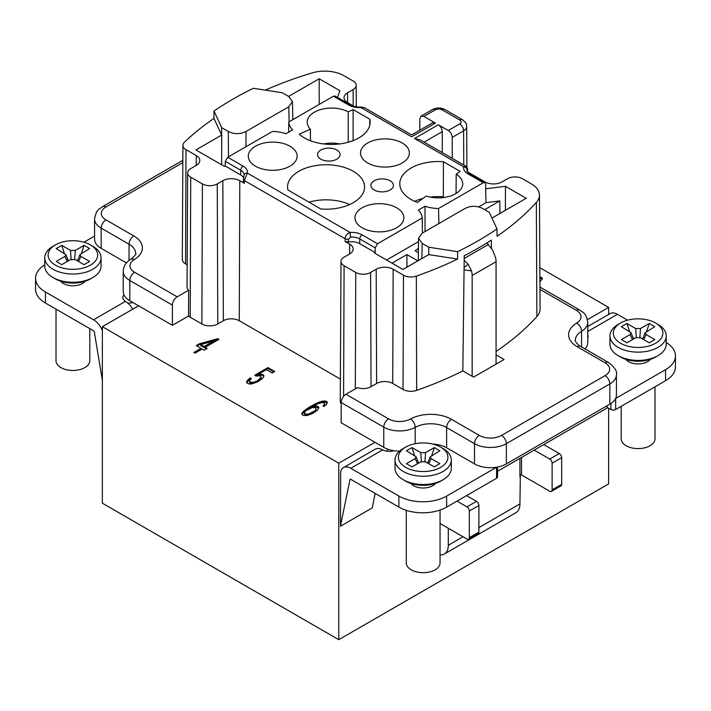 <?xml version="1.0" encoding="UTF-8"?>
<svg xmlns="http://www.w3.org/2000/svg" width="711" height="711" viewBox="0 0 711 711"><rect width="100%" height="100%" fill="white"/><g stroke="black" fill="none" stroke-linecap="round" stroke-linejoin="round"><path stroke-width="1.07" d="M442.269 152.616L442.269 131.651C442.082 128.7 440.767 126.398 438.305 124.772L448.259 130.513L459.644 123.945A4.87 2.808 0 0 0 459.644 119.963L442.126 109.858A4.87 2.808 0 0 0 435.248 109.858L423.863 116.426L435.399 123.092L432.581 122.816L411.625 134.921L364.467 107.699L360.886 107.53L411.625 136.823L435.399 123.092M425.054 231.537L425.009 206.243A28.804 16.629 180 0 0 438.571 208.51L483.276 182.709L467.9 173.831A14.735 8.505 0 0 1 463.67 166.872L414.522 138.503L420.157 139.845L465.714 166.152L463.67 166.872A3.377 2.737 -169.1 0 1 467.029 169.796L467.509 171.938M425.009 206.243L418.317 210.118A28.804 16.629 180 0 1 422.236 217.948L377.541 243.749L375.195 247.863L359.775 238.958A11.358 6.559 0 0 0 350.487 237.083L350.114 232.435C346.977 233.732 345.306 235.821 345.119 238.718L244.371 180.55L247.33 173.093L350.114 232.435A14.735 8.505 0 0 1 362.166 234.879M202.395 183.927A10.514 6.07 0 0 0 217.255 183.927L222.827 180.71A12.007 6.932 180 0 1 239.803 180.71L239.278 320.732A11.26 6.497 -0 0 0 223.361 320.732L217.788 323.949A11.26 6.497 180 0 1 201.862 323.949L202.395 183.927L190.726 177.19A10.514 6.07 180 0 1 187.651 172.88A10.514 6.07 180 0 1 190.726 168.614L196.298 165.396A12.007 6.932 0 0 0 199.818 160.517A12.007 6.932 0 0 0 196.298 155.593L185.989 149.639A10.514 6.07 0 0 1 182.914 145.355A10.514 6.07 0 0 1 184.425 142.209A324.767 187.5 0 0 1 213.949 118.399L221.654 135.063L195.925 149.941L224.418 166.392L225.156 165.965L225.298 161.326L227.724 157.255L272.429 131.455A28.804 16.629 180 0 1 285.991 133.712L292.683 129.846A28.804 16.629 180 0 1 288.764 122.016L333.459 96.216L335.139 96.038L350.523 104.926A3.377 1.946 -60 0 0 348.834 105.095L333.459 96.216M369.738 125.314L369.773 119.208A38.501 22.228 0 0 1 370.12 122.265A38.501 22.228 0 0 1 342.418 143.524A38.501 22.228 0 0 1 299.26 134.228L310.369 129.144A24.432 14.104 0 0 1 307.188 122.239A24.432 14.104 0 0 1 321.799 109.272A24.432 14.104 0 0 1 348.221 111.84L353.127 109.601L353.109 140.627M369.773 119.208L353.127 109.601M379.256 191.659A11.26 6.497 180 0 1 370.911 185.375A11.26 6.497 180 0 1 385.078 179.101A11.26 6.497 180 0 1 393.423 185.375A11.26 6.497 180 0 1 379.256 191.659M396.658 227.751A24.432 14.104 0 0 0 403.812 217.833A24.432 14.104 0 0 0 388.775 204.759A24.432 14.104 0 0 0 362.112 207.808A24.432 14.104 0 0 0 354.949 217.833A24.432 14.104 0 0 0 370.075 230.817A24.432 14.104 0 0 0 396.658 227.751M417.428 202.457L426.236 196.04A24.432 14.104 0 0 0 462.719 183.82A24.432 14.104 0 0 0 456.204 174.186L460.088 171.351L443.433 161.744A38.501 22.228 0 0 0 399.786 183.856A38.501 22.228 0 0 0 417.428 202.457M339.707 152.901A11.26 6.497 180 0 1 340.089 154.589A11.26 6.497 180 0 1 330.304 161.033A11.26 6.497 180 0 1 317.959 156.269A11.26 6.497 180 0 1 317.577 154.589A11.26 6.497 180 0 1 327.362 148.146A11.26 6.497 180 0 1 339.707 152.901M255.436 146.226A24.432 14.104 180 0 1 282.098 143.178A24.432 14.104 180 0 1 297.136 156.242A24.432 14.104 180 0 1 289.981 166.17A24.432 14.104 180 0 1 263.408 169.236A24.432 14.104 180 0 1 248.281 156.242A24.432 14.104 180 0 1 255.436 146.226M320.901 209.016L287.902 189.961A38.501 22.228 180 0 1 287.555 187.073A38.501 22.228 180 0 1 326.056 164.765A38.501 22.228 180 0 1 364.556 187.073A38.501 22.228 180 0 1 320.901 209.016M402.23 162.952A24.432 14.104 180 0 1 375.648 166.019A24.432 14.104 180 0 1 360.521 153.034A24.432 14.104 180 0 1 367.676 143.009A24.432 14.104 180 0 1 394.347 139.96A24.432 14.104 180 0 1 409.385 153.034A24.432 14.104 180 0 1 402.23 162.952M587.464 319.63L608.643 307.401L539.845 267.683M539.916 281.956L542.457 278.508L539.889 276.837M393.165 269.247A12.007 6.932 0 0 0 376.19 269.247L370.618 272.464A10.514 6.07 180 0 1 355.749 272.464L344.088 265.736A10.514 6.07 0 0 1 341.004 261.426A10.514 6.07 0 0 1 344.088 257.151L349.661 253.934A12.007 6.932 180 0 0 353.171 249.054A12.007 6.932 180 0 0 349.661 244.131L345.155 241.527L348.506 242.016A11.26 6.497 180 0 1 359.704 243.651L375.195 252.592L374.448 253.018L402.941 269.469L428.715 254.609L457.582 259.062A324.767 187.5 0 0 1 416.335 276.108A10.514 6.07 0 0 1 403.475 275.201L393.165 269.247L392.73 383.478A11.394 6.577 180 0 0 376.617 383.478L371.044 386.695A11.118 6.417 0 0 1 357.411 387.646L345.946 394.267A6.755 3.902 -60 0 0 341.173 402.533L341.173 422.761L374.999 442.295L338.783 463.199L338.783 639.687L102.357 503.192L102.357 326.705L338.783 463.199M201.862 323.949L190.201 317.213A11.26 6.497 0 0 1 188.557 316.004L172.409 325.327L138.583 305.792L102.357 326.705M239.278 320.732L340.382 379.096M341.173 403.715A11.26 6.497 180 0 1 340.258 401.137L341.004 261.426M217.788 338.658L199.293 343.813L196.245 345.582L201.017 348.337L193.907 352.443L195.098 353.127L202.208 349.021L204.199 350.176L207.248 348.417L205.257 347.261L218.979 339.343L217.788 338.658L217.788 339.574L199.293 344.737L197.036 346.035M256.12 376.039L259.746 375.781L261.221 377.23L257.338 380.847L253.694 382.269L250.77 382.34L249.294 380.9L251.347 378.563L250.148 377.879L247.081 380.794L246.548 382.251L247.037 383.122L249.739 384.091L252.254 383.78L257.826 381.718L261.995 378.847L263.434 377.328L263.968 375.879L263.479 375.008L260.777 374.039L258.262 374.341L266.394 369.649L272.162 372.982L274.704 371.515L267.931 367.605L254.725 375.239L256.12 376.039M317.435 410.265L318.892 407.59L318.404 406.719L315.906 405.865L312.68 406.345L318.67 403.35L322.199 402.462L324.5 403.199L324.172 404.772L323.043 405.874L324.038 406.452L326.802 403.937L327.327 402.488L326.047 401.155L322.021 401.182L316.457 403.253L309.143 407.243L303.641 411.109L301.677 414.078L303.162 415.517L307.179 415.5L312.751 413.429L317.435 410.265M200.68 344.622L213.718 341.004L204.066 346.577L200.68 344.622L200.68 345.537L204.066 347.492L213.718 341.92L213.718 341.004M315.115 410.691L308.618 413.98L305.899 414.166L304.504 413.367L304.841 411.793L305.961 410.682L311.951 407.687L314.671 407.501L316.066 408.301L315.115 411.607L313.791 412.602L307.001 415.135L304.504 414.282L304.415 412.727M182.825 162.597L105.939 206.981A15.758 9.101 0 0 0 105.939 219.85L133.81 235.936A29.267 16.895 180 0 1 134.326 259.533A6.755 3.999 -121.3 0 0 130.815 259.275C125.945 262.288 123.412 266.305 123.225 271.326L123.225 291.546A22.512 13.002 0 0 0 123.972 294.869A22.512 13.002 0 0 0 129.82 300.735L138.583 305.792M341.173 402.533L383.762 427.124L383.762 447.343L374.999 442.295M383.762 447.343A22.512 13.002 0 0 0 393.921 450.721A22.512 13.002 0 0 0 399.538 451.156M432.768 444.046A22.512 13.002 0 0 1 446.632 447.797L474.513 463.892A22.512 13.002 0 0 0 496.651 467.198A22.512 13.002 0 0 0 506.348 463.892L609.834 404.141A22.512 13.002 0 0 0 615.557 398.542A22.512 13.002 0 0 0 616.428 394.952L616.428 374.733C617.459 371.489 614.793 367.391 608.438 362.45L580.567 346.355C579.385 346.453 573.937 340.311 575.368 340.258A22.512 13.002 180 0 1 581.571 331.299A22.512 13.002 0 0 0 587.775 322.341C585.846 311.969 582.931 312.884 579.776 310.058L539.951 287.057M126.451 262.937L101.166 248.343A22.512 13.002 0 0 1 94.572 239.154L94.572 218.935A22.512 13.002 0 0 0 101.166 228.124L101.166 248.343M123.972 294.869A10.132 5.848 0 0 0 122.879 297.518A10.132 5.848 0 0 0 125.412 301.393L126.594 302.175A14.638 8.452 -120 0 1 132.735 309.169M102.357 330.535A14.638 8.452 60 0 0 93.55 319.781L45.442 292.008A33.773 19.499 180 0 1 35.55 278.214A33.773 19.499 180 0 1 44.757 264.839M83.934 242.202L94.572 236.07M85.213 281.209A13.509 7.803 180 0 1 82.458 283.502A13.509 7.803 180 0 1 60.595 281.209M90.421 278.908L90.421 278.908A24.769 14.3 0 0 0 90.421 278.899L92.803 277.53L90.421 278.908A24.769 14.3 0 0 1 55.396 278.908L53.005 277.53A28.147 16.246 0 0 0 92.803 277.53L92.803 277.53A28.147 16.246 0 0 0 101.051 266.038L101.051 257.764A28.147 16.246 180 0 1 92.803 269.256A28.147 16.246 180 0 1 62.133 272.775A28.147 16.246 180 0 1 44.757 257.764A28.147 16.246 180 0 1 53.005 246.273L55.396 244.895A24.769 14.3 180 0 1 90.421 244.895A24.769 14.3 180 0 1 90.421 265.123A24.769 14.3 180 0 1 55.396 265.123A24.769 14.3 180 0 1 55.396 244.895L53.005 246.273M44.757 257.764L44.757 266.038A28.147 16.246 0 0 0 53.005 277.53M90.421 244.895L92.803 246.273A28.147 16.246 180 0 1 101.051 257.764M75.295 259.604L84.049 264.661L89.622 261.444L80.867 256.387L79.943 254.582L89.622 248.574L84.049 245.357L75.295 250.414L70.513 250.414L61.759 245.357L56.187 248.574L65.865 254.582L64.941 256.387L56.187 261.444L61.759 264.661L70.513 259.604L75.295 259.604M64.941 256.387L67.269 261.479M61.759 245.357L64.319 253.267M70.513 250.414L71.136 259.311M68.923 260.519L67.972 259.977M74.673 259.311L75.295 250.414M84.049 245.357L81.498 253.267M77.837 259.977L76.886 260.519M78.548 261.479L80.867 256.387M457.582 259.062L457.608 251.667A324.723 187.482 0 0 0 496.98 228.933L497.051 236.274A324.767 187.5 0 0 0 536.343 202.439A27.4 15.82 -0 0 0 539.453 195.063L540.067 309.036A28.005 16.166 180 0 1 536.876 316.582A325.371 187.855 180 0 1 496.074 351.465M392.73 383.478L403.039 389.432A11.118 6.417 180 0 0 416.655 390.383A325.371 187.855 180 0 0 462.834 370.902L473.579 377.106L504.09 359.49L496.074 354.86M187.162 264.794L185.562 263.87A11.118 6.417 180 0 1 182.309 259.337M187.651 172.88L187.037 286.862A11.118 6.417 0 0 0 188.655 290.212L177.19 296.834A6.755 3.902 120 0 0 172.409 305.108L172.409 325.327M491.452 248.308L491.301 240.114A324.767 187.5 180 0 1 464.239 255.738L462.834 370.902M467.66 171.92L484.991 181.927A12.007 6.932 0 0 0 501.966 181.927L507.538 178.71A10.514 6.07 180 0 1 522.407 178.71L531.428 183.927A27.4 15.82 -0 0 1 539.453 195.063M491.976 218.081L526.22 198.289L505.468 186.309L485.657 188.806L485.702 184.06L484.973 182.549L483.276 182.709M418.29 260.617L418.539 238.221L422.21 233.172L464.958 208.501C470.878 205.603 476.797 205.603 482.707 208.501L489.31 212.313L496.98 228.933M418.539 238.221L422.21 243.429L428.813 247.241L457.608 251.667M428.715 254.609L428.813 247.241M418.255 252.583L415.144 250.787A29.027 16.762 180 0 0 418.335 248.281M417.864 260.866L406.923 254.547L392.019 263.159M418.468 241.633L386.597 260.03M422.405 233.066L422.236 217.948M438.571 208.51L438.856 223.565M485.657 188.806L486.004 202.644L478.601 206.919M486.004 202.644L499.851 200.893L484.698 209.647M505.468 186.309L505.388 210.332M499.851 200.893L499.922 213.496M354.016 106.312L347.546 102.58A12.007 6.932 0 0 1 344.026 97.7A12.007 6.932 0 0 1 347.546 92.777L353.118 89.559A10.514 6.07 180 0 0 356.193 85.249L356.309 106.766M452.223 158.357L452.223 137.401C452.036 134.441 450.712 132.148 448.259 130.513M423.863 116.426L421.036 116.151L419.863 118.719L419.774 130.211M288.764 122.016L288.648 132.184M288.79 106.792L292.461 101.584L288.79 96.536L282.187 92.723L253.392 88.297A324.723 187.482 0 0 0 214.02 111.032L221.69 127.651L228.293 131.464C234.203 134.361 240.122 134.361 246.042 131.464L288.79 106.792L289.128 121.803M221.663 164.801L221.69 127.651M239.803 180.71L244.317 183.314L244.371 180.55A3.377 1.973 1.1 0 1 243.375 179.154M243.331 181.856L244.042 174.942A11.358 6.559 0 0 0 240.718 170.222L225.298 161.326M243.464 181.367L244.317 183.314M225.156 165.965L240.647 174.906A11.26 6.497 180 0 1 243.509 177.714M188.557 316.004L188.655 290.212M213.949 118.399L214.02 111.032M356.193 85.249A10.514 6.07 180 0 0 353.118 80.974L344.088 75.766A27.4 15.82 -0 0 0 312.022 72.931A324.767 187.5 0 0 0 265.265 90.128M288.595 96.42L319.203 78.77L339.956 90.75L337.449 97.371M319.203 104.446L319.203 78.77M35.55 278.214L35.55 289.253A33.773 19.499 0 0 0 45.442 303.037L93.55 330.811A1.129 0.649 -120 0 1 94.332 331.993L102.357 380.225M128.149 303.419A10.132 5.848 180 0 1 133.224 302.699M89.79 328.642L89.79 360.717A16.886 9.75 180 0 1 79.365 369.72A16.886 9.75 180 0 1 60.968 367.614A16.886 9.75 180 0 1 56.018 360.717L56.018 309.143M607.052 405.75L607.052 408.052L497.549 471.269M608.643 307.401L608.643 314.458M608.643 408.238L608.643 483.889L338.783 639.687M496.651 467.198A3.377 1.946 180 0 1 496.562 467.251L446.65 496.065A33.773 19.499 180 0 1 398.88 496.065L350.772 468.282A14.638 8.452 60 0 0 343.457 467.562A14.638 8.452 60 0 0 340.649 471.908L340.507 526.22L372.217 507.912L375.204 493.425M487.702 242.415L487.693 243.784M448.294 528.273L448.294 545.275A19.135 11.047 60 0 1 444.331 554.038L515.973 512.675A19.135 11.047 -120 0 0 519.937 503.912L520.328 474.806A1.129 0.649 180 0 1 521.527 474.957L549.736 491.239A3.377 1.946 60 0 0 551.425 491.408L560.979 485.889A3.377 1.946 -120 0 0 561.672 484.342L561.672 457.688A3.377 1.946 -120 0 0 559.29 453.556L543.764 444.588M387.397 449.05L387.397 451.254M496.074 364.121L496.074 261.692A14.638 8.452 -120 0 0 495.416 257.124L492.59 250.192L486.964 242.878M464.185 260.208L468.167 264.296L471.5 270.927A14.638 8.452 60 0 1 472.157 275.504L472.157 376.288M343.457 467.562L375.292 449.174A14.638 8.452 -120 0 1 381.416 449.29L382.625 449.894A10.132 5.848 0 0 0 393.921 450.721M435.47 483.427A13.509 7.803 180 0 1 432.715 485.72A13.509 7.803 180 0 1 410.86 483.427M440.678 481.125L440.678 481.125A24.769 14.3 0 0 0 440.687 481.125L443.069 479.747L440.678 481.125A24.769 14.3 0 0 1 405.652 481.125L403.261 479.747A28.147 16.246 0 0 0 443.069 479.747L443.069 479.747A28.147 16.246 0 0 0 451.307 468.256L451.307 459.981A28.147 16.246 180 0 1 443.069 471.473A28.147 16.246 180 0 1 412.389 475.001A28.147 16.246 180 0 1 395.023 459.981A28.147 16.246 180 0 1 403.261 448.499L405.652 447.121A24.769 14.3 180 0 1 440.678 447.121A24.769 14.3 180 0 1 440.678 467.34A24.769 14.3 180 0 1 405.652 467.34A24.769 14.3 180 0 1 405.652 447.121L403.261 448.499M395.023 459.981L395.023 468.256A28.147 16.246 0 0 0 403.261 479.747M440.678 447.121L443.069 448.499A28.147 16.246 180 0 1 451.307 459.981M425.551 461.821L434.305 466.878L439.878 463.661L431.124 458.604L430.199 456.8L439.878 450.792L434.305 447.575L425.551 452.631L420.779 452.631L412.016 447.575L406.443 450.792L416.122 456.8L415.206 458.604L406.443 463.661L412.016 466.878L420.779 461.821L425.551 461.821M415.206 458.604L417.526 463.696M412.016 447.575L414.575 455.484M420.779 452.631L421.392 461.537M419.179 462.745L418.237 462.194M424.938 461.537L425.551 452.631M434.305 447.575L431.755 455.484M428.093 462.194L427.142 462.745M428.804 463.696L431.124 458.604M584.931 348.879A22.512 13.002 0 0 0 587.775 342.56L587.775 322.341M587.775 338.116A10.132 5.848 0 0 0 588.121 336.587A10.132 5.848 0 0 0 587.775 335.059M587.775 326.509L610.127 313.595A14.638 8.452 -120 0 1 617.45 314.324L627.6 320.19M666.243 342.506A33.773 19.499 180 0 1 675.45 355.891A33.773 19.499 180 0 1 665.558 369.676L615.646 398.489A3.377 1.946 180 0 1 615.557 398.542M650.405 359.339A13.509 7.803 180 0 1 647.65 361.632A13.509 7.803 180 0 1 625.787 359.339M655.604 323.025A24.769 14.3 180 0 1 655.604 343.253A24.769 14.3 180 0 1 620.579 343.253A24.769 14.3 180 0 1 620.579 323.025A24.769 14.3 180 0 1 655.604 323.025L657.995 324.403A28.147 16.246 180 0 1 666.243 335.894A28.147 16.246 180 0 1 657.995 347.386A28.147 16.246 180 0 1 627.324 350.905A28.147 16.246 180 0 1 609.949 335.894L609.949 344.168A28.147 16.246 0 0 0 618.197 355.66L620.579 357.038A24.769 14.3 0 0 0 655.604 357.038L655.604 357.038A24.769 14.3 0 0 0 655.613 357.038M618.197 355.66A28.147 16.246 0 0 0 657.995 355.66L655.604 357.038L657.995 355.66A28.147 16.246 0 0 0 666.243 344.168L666.243 335.894M609.949 335.894A28.147 16.246 180 0 1 618.197 324.403L620.579 323.025L618.197 324.403M640.487 337.734L649.241 342.791L654.813 339.574L646.059 334.517L645.135 332.712L654.813 326.705L649.241 323.487L640.487 328.544L635.705 328.544L626.951 323.487L621.378 326.705L631.057 332.712L630.133 334.517L621.378 339.574L626.951 342.791L635.705 337.734L640.487 337.734M630.133 334.517L632.452 339.609M626.951 323.487L629.502 331.397M635.705 328.544L636.327 337.441M634.114 338.649L633.163 338.107M639.864 337.441L640.487 328.544M649.241 323.487L646.681 331.397M643.028 338.107L642.077 338.649M643.731 339.609L646.059 334.517M675.45 355.891L675.45 366.92A33.773 19.499 0 0 1 665.558 380.705L615.646 409.527A3.377 1.946 0 0 1 610.873 409.527L607.052 407.314M654.982 386.811L654.982 438.847A16.886 9.75 180 0 1 644.557 447.85A16.886 9.75 180 0 1 626.151 445.744A16.886 9.75 180 0 1 621.21 438.847L621.21 406.31M350.603 479.241L349.99 479.596A1.129 0.649 -120 0 1 350.212 479.258A1.129 0.649 -120 0 1 350.772 479.321L398.88 507.094A33.773 19.499 0 0 0 446.65 507.094L496.562 478.281A3.377 1.946 0 0 0 497.549 476.903L497.549 467.029M444.331 554.038A19.135 11.047 60 0 1 440.047 554.9M456.995 501.122L466.949 506.863A3.377 1.946 60 0 1 469.331 511.005L469.331 537.658A3.377 1.946 60 0 1 468.638 539.205A3.377 1.946 60 0 1 466.949 539.036L440.047 523.509M466.549 495.603L476.494 501.353A3.377 1.946 -120 0 1 478.885 505.485L478.885 532.139A3.377 1.946 -120 0 1 478.183 533.685L468.638 539.205M340.462 525.944L349.99 479.596M440.047 510.054L440.047 562.934A16.886 9.75 180 0 1 429.622 571.946A16.886 9.75 180 0 1 411.225 569.831A16.886 9.75 180 0 1 406.274 562.934L406.274 510.32M551.425 491.408A3.377 1.946 60 0 0 552.118 489.861L552.118 463.208A3.377 1.946 60 0 0 549.736 459.066L534.21 450.107M348.506 242.016L348.479 239.172L350.487 237.083M375.195 252.592L375.195 247.863M406.923 254.547L406.923 267.167M323.612 143.924A24.201 13.971 180 0 1 339.627 143.924M310.467 140.76L310.369 129.144M348.221 111.84L348.212 142.244M444.419 197.418L443.335 196.796A38.278 22.094 0 0 0 430.271 197.089M422.903 198.467A38.278 22.094 0 0 0 414.655 201.32M443.335 196.796L443.433 161.744M456.204 174.186L456.044 193.454M349.688 204.537A38.278 22.094 0 0 0 308.992 202.137M542.306 279.236L539.898 277.761M206.457 348.87L205.257 348.186L205.257 347.261M201.017 348.337L201.017 349.252L194.698 352.905M273.904 371.977L267.931 368.529L255.525 375.692M263.763 376.43L262.279 375.239L258.262 375.266L258.262 374.341M250.707 379.114L250.148 378.794L248.521 380.198L246.753 382.616M261.221 377.23L260.804 379.079L259.675 380.189L253.694 383.185L250.77 383.265L249.579 382.571L249.294 380.9M327.122 403.039L324.545 401.795L316.457 404.168L305.783 410.327L301.882 414.442M324.589 403.839L323.629 406.221M318.688 408.15L315.906 406.781L312.68 407.27L312.68 406.345M316.155 408.941L315.115 411.607M541.178 277.183L541.178 278.099M541.578 277.414L541.578 278.33M199.293 343.813L199.293 344.737M204.066 346.577L204.066 347.492M267.931 367.605L267.931 368.529M260.777 374.039L260.777 374.955M262.279 374.315L262.279 375.239M263.479 375.008L263.479 375.923M247.081 380.794L247.081 381.718M248.521 379.283L248.521 380.198M250.148 377.879L250.148 378.794M249.579 381.656L249.579 382.571M250.77 382.34L250.77 383.265M252.076 382.509L252.076 383.425M253.694 382.269L253.694 383.185M255.613 381.611L255.613 382.536M257.338 380.847L257.338 381.771M258.351 380.261L258.351 381.185M259.675 379.265L259.675 380.189M260.804 378.163L260.804 379.079M302.211 412.62L302.211 413.544M303.641 411.109L303.641 412.025M305.783 409.412L305.783 410.327M309.143 407.243L309.143 408.158M312.698 405.19L312.698 406.105M316.457 403.253L316.457 404.168M319.39 402.008L319.39 402.933M322.021 401.182L322.021 402.106M324.545 400.88L324.545 401.795M326.047 401.155L326.047 402.079M326.847 401.617L326.847 402.533M324.172 404.772L324.172 405.688M315.906 405.865L315.906 406.781M317.408 406.141L317.408 407.065M318.404 406.719L318.404 407.643M313.791 411.687L313.791 412.602M315.728 409.874L315.728 410.789M304.504 413.367L304.504 414.282M305.899 414.166L305.899 415.091M307.001 414.22L307.001 415.135M308.618 413.98L308.618 414.895M310.538 413.331L310.538 414.246M312.262 412.567L312.262 413.482M438.305 124.772L414.522 138.503M359.704 243.651L359.775 238.958A3.377 1.946 120 0 1 362.166 234.87L377.541 243.749M244.015 175.182A3.377 2.737 10.9 0 1 247.33 173.093A14.735 8.505 0 0 0 243.1 166.134L227.724 157.255M348.834 105.086A14.735 8.505 0 0 0 360.886 107.53L360.664 106.917L364.467 107.699M93.55 319.781L125.412 301.393M105.939 219.85A6.755 3.902 120 0 0 101.166 228.124L129.038 244.211L129.038 260.493M105.939 206.981A6.755 3.902 -120 0 0 102.562 206.643C99.433 209.523 96.607 208.341 94.572 218.935M345.946 394.267L388.535 418.85A15.758 9.101 0 0 0 410.54 419.01A29.267 16.895 180 0 1 451.414 419.303L479.285 435.399A15.758 9.101 0 0 0 501.575 435.399L605.061 375.648A15.758 9.101 0 0 0 605.061 362.779L577.19 346.692A29.267 16.895 180 0 1 576.674 323.096A15.758 9.101 0 0 0 576.399 310.387L539.96 289.35M134.326 259.533A15.758 9.101 0 0 0 134.601 272.242L177.19 296.834M536.876 316.582L536.343 202.439M416.335 276.108L416.655 390.383M403.475 275.201L403.039 389.432M376.617 383.478L376.19 269.247M370.618 272.464L371.044 386.695M355.313 388.855L355.749 272.464M388.535 418.85A6.755 3.902 120 0 0 383.762 427.124A22.512 13.002 0 0 0 415.197 427.355A22.512 13.002 180 0 1 446.632 427.578L474.513 443.673A22.512 13.002 0 0 0 506.348 443.673L609.834 383.922A22.512 13.002 0 0 0 616.428 374.733M410.54 419.01A6.755 3.804 61.2 0 1 415.197 427.355L415.197 443.691M451.414 419.303A6.755 3.902 120 0 0 446.632 427.578L446.632 447.797M479.285 435.399A6.755 3.902 120 0 0 474.513 443.673L474.513 463.892M501.575 435.399A6.755 3.902 60 0 1 506.348 443.673L506.348 463.892M605.061 375.648A6.755 3.902 60 0 1 609.834 383.922L609.834 404.141M605.061 362.779A6.755 3.902 -60 0 1 608.438 362.45M577.19 346.692A6.755 3.902 -60 0 1 580.567 346.355M576.674 323.096A6.755 3.999 58.7 0 1 581.571 331.299L581.571 346.932M576.399 310.387A6.755 3.902 -60 0 1 579.776 310.058M421.863 258.555L422.21 243.429M484.973 182.549L469.589 173.662A3.377 1.946 120 0 0 467.9 173.831M467.029 169.796A11.358 6.559 0 0 0 466.958 170.604L466.958 170.604C466.176 170.809 469.536 174.017 469.589 173.662M467.483 170.471A3.377 1.92 -1.1 0 0 467.625 169.893C467.927 169.058 467.287 167.805 465.705 166.143M442.269 131.651L424.12 142.138M452.223 137.401L463.625 130.815A10.496 6.061 0 0 0 466.692 126.514C465.776 124.389 468.442 124.896 462.452 119.688L444.944 109.574C440.776 107.477 436.598 107.477 432.43 109.574L421.036 116.151M459.644 123.945A5.626 3.253 60 0 1 463.625 130.815L463.75 165.014M459.644 119.963A5.626 3.253 -60 0 1 462.452 119.688M442.126 109.858A5.626 3.253 -60 0 1 444.944 109.574M435.248 109.858A5.626 3.253 -120 0 0 432.43 109.574M246.042 131.464L245.935 146.75M228.293 131.464L228.48 156.82M240.647 174.906L240.718 170.222A3.377 1.946 -60 0 1 243.1 166.134M345.155 241.527L345.119 238.718A3.377 1.911 179.4 0 0 348.479 239.172M349.661 244.131L349.625 253.951M222.827 180.71L223.361 320.732M217.788 323.949L217.255 183.927M185.562 263.87L185.989 149.639M196.263 165.414L196.298 155.593M190.726 177.19L190.201 317.213M134.601 272.242A6.755 3.902 120 0 0 129.82 280.516L172.409 305.108M123.225 271.326A22.512 13.002 0 0 0 129.82 280.516L129.82 300.735M133.81 235.936A6.755 3.902 120 0 0 129.038 244.211A22.512 13.002 180 0 1 135.632 253.409C136.69 253.711 135.09 255.667 130.815 259.275M353.18 105.823L353.118 89.559M347.546 92.777L347.581 102.597M45.442 292.008L45.442 303.037M519.937 476.797L519.937 458.346M521.527 457.422L521.527 474.957M496.074 261.692L472.157 275.504M448.294 545.275L463.021 536.769M478.885 527.615L519.937 503.912M464.203 258.449L488.288 244.548M464.07 269.851L471.5 270.927M468.167 264.296L464.096 267.612M382.625 449.894L350.772 468.282M617.45 314.324L587.775 331.459M610.873 409.527L610.873 403.51M615.646 398.489L615.646 409.527M665.558 380.705L665.558 369.676M496.562 478.281L496.562 467.251M466.949 506.863L476.494 501.353M478.885 505.485L469.331 511.005M469.331 537.658L478.885 532.139M398.88 507.094L398.88 496.065M446.65 496.065L446.65 507.094M549.736 459.066L559.29 453.556M561.672 457.688L552.118 463.208M552.118 489.861L561.672 484.342M344.088 265.736L343.591 396.338M68.327 260.866L65.91 254.725M77.481 260.866L79.908 254.725M182.834 160.304L102.562 206.643M466.692 126.514L466.914 167.289M467.66 172.133L467.625 169.893M360.664 106.917C357.909 107.388 354.531 106.721 350.523 104.926M292.816 119.679L292.461 101.584M182.309 259.311L182.914 145.328M418.583 463.092L416.166 456.942M427.738 463.092L430.164 456.942M633.519 338.996L631.092 332.855M642.673 338.996L645.09 332.855"/></g></svg>
